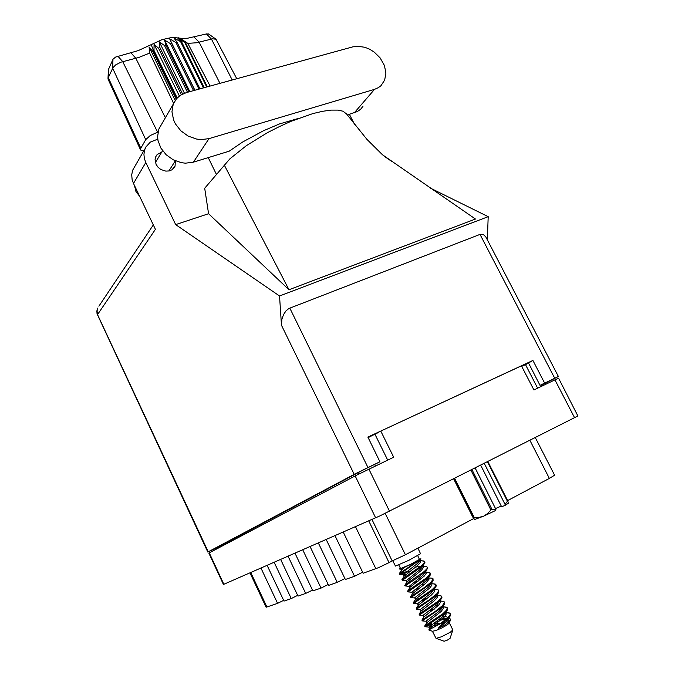 <?xml version="1.0" encoding="UTF-8"?>
<svg xmlns="http://www.w3.org/2000/svg" width="675" height="675" viewBox="0 0 675 675"><rect width="100%" height="100%" fill="white"/><g stroke="black" fill="none" stroke-linecap="round" stroke-linejoin="round"><path stroke-width="1.01" d="M554.917 379.882L558.605 378.194L577.867 416.011L379.586 516.012L223.4 584.499L208.803 553.078L356.425 475.259L393.685 457.22L380.784 431.106L521.438 365.833L533.891 389.973L554.917 379.882L574.568 417.732M521.691 366.331L528.601 363.175M362.669 572.257L354.527 576.264L345.372 579.487L326.16 539.511M344.925 578.559L337.272 582.339L328.657 585.368L310.095 546.548M328.236 584.491L321.03 588.052L312.905 590.912L294.95 553.179M288.031 556.208L305.707 593.443L312.508 590.077M274.118 562.309L291.246 598.539L297.667 595.35M260.947 568.08L277.552 603.357L283.635 600.337M368.702 520.872L389.019 562.604L378.7 567.608L363.142 573.235L343.238 532.027M277.552 603.357L266.136 607.272L250.003 572.873M535.309 437.552L554.631 475.192L549.383 478.44L529.85 440.311M385.155 513.321L405.422 554.74L392.175 560.933L371.959 519.446M347.338 114.969L357.345 111.569L360.593 109.24L363.082 106.178M374.507 89.319L378.337 87.64L380.936 85.683L384.699 80.106L385.898 73.069L384.37 65.458L380.126 57.923L374.279 52.135L369.664 49.216L364.736 47.233L357.286 46.204L352.628 46.879L186.427 92.559L180.36 95.293L176.487 98.71L173.213 104.22L171.939 111.805L173.526 119.838L175.357 123.744L180.841 130.764L188.198 136.08L196.594 139.092L200.88 139.615L209.031 138.662L374.507 89.319L354.308 112.835M139.776 196.636L135.894 191.455L134.46 185.524M161.679 152.111L157.132 154.617L155.621 157.005L155.064 159.536L156.06 164.346L158.034 167.223L160.81 169.476L165.805 171.155L169.147 170.961L172.057 169.737L175.095 165.932L175.34 160.827M157.781 139.101L150.365 142.071L145.732 147.158L144.349 150.77L143.91 154.6L144.399 158.574L145.8 162.481L133.464 183.423L132.114 179.626L131.676 174.825L132.637 170.286L134.865 166.413M133.464 183.423L155.402 229.348L97.774 314.255L97.04 311.133L97.647 308.095L96.854 311.04L97.073 313.571L208.254 551.796L207.816 552.049L220.32 546.1M367.926 467.513L354.181 474.339L281.433 325.257L281.922 319.241L283.525 314.626L285.998 310.88L288.849 308.551L289.794 308.112L367.926 467.513L379.966 461.751L362.374 470.365L220.278 546.016M541.704 385.121L558.368 376.448L540.042 385.307L528.483 362.956L521.598 366.154M554.673 378.127L480.001 234.377L483.173 234.326L485.823 236.959L558.368 376.448M346.224 113.459L366.938 139.396L382.598 154.837L475.47 219.054L289.001 289.727L208.541 213.705L204.711 188.249L229.905 158.819L246.291 145.69L267.511 132.637L279.096 126.697L290.79 121.432L312.955 113.602L322.684 111.282L331.079 110.118L337.913 110.109L342.993 111.248L346.672 114.067M161.772 123.972L158.844 129.035L157.579 136.409L157.984 140.299L160.836 147.96L166.109 154.727L173.213 159.823L181.322 162.675L185.473 163.156L193.379 162.16L229.205 151.175L242.654 142.003L263.444 130.756L279.467 123.981L298.831 118.252M436.202 638.398L444.167 641.25L447.458 640.052L450.09 638.347L452.731 630.29M449.381 622.958L447.297 624.864L441.88 627.91L436.025 630.492L432.447 631.252L436.092 638.39L441.703 636.677L450.318 632.213L452.832 629.986L449.381 622.958L450.36 619.996M419.538 568.215L424.406 563.709L424.913 562.579L424.491 561.44L424.077 562.942L421.31 565.777L402.747 578.753L401.92 579.555L402.283 580.314L419.538 568.215M419.445 561.246L420.5 561.043M422.153 560.858L424.491 561.44M437.4 621.413L434.734 622.78M442.522 615.077L447.297 610.242L447.719 608.858L447.263 607.77L446.664 609.922L442.901 613.735L424.769 625.894L424.946 626.797L442.522 615.077M429.553 610.613L434.303 609.078M444.243 606.926L447.263 607.77M436.75 603.307L441.391 598.792L441.998 597.324L441.543 596.143L440.918 598.227L437.839 601.383L419.141 614.149L419.251 615.119L436.75 603.307M426.085 599.231L420.837 601.045M423.124 599.392L428.001 597.78M438.708 595.358L441.543 596.143M430.996 591.578L435.712 587.056L436.286 585.74L435.847 584.542L435.189 586.567L432.093 589.663L413.505 602.446L413.581 603.484L430.996 591.578M419.698 588.018L415.226 589.553M433.181 583.824L435.847 584.542M425.258 579.876L430.051 575.362L430.591 574.113L430.161 572.974L429.477 574.931L426.355 577.986L408.341 590.423L407.565 591.106L407.919 591.882L425.258 579.876M427.663 572.324L430.161 572.974M432.11 624.113L424.946 626.797M428.228 624.729L431.755 623.388M434.109 588.887L431.401 592.861L417.53 603.796L413.581 603.484M428.406 577.201L427.798 578.872L425.765 581.116L411.877 592.203L407.919 591.882M422.71 565.557L422.153 567.202L420.145 569.413L406.24 580.643L402.283 580.314M398.748 564.967L400.646 568.612L410.771 564.342L419.411 559.432L417.707 555.677M392.698 560.655L395.491 566.038L408.991 560.292L420.542 553.778L417.943 548.1M447.019 612.723L449.963 613.356L450.588 614.706L450.149 616.132L438.126 628.315L445.441 624.611L448.782 621.877L450.579 619.169L448.656 618.376M450.132 613.6L450.031 614.933L448.301 617.288L440.108 623.911L444.884 621.388M444.403 601.948L444.859 603.087L444.445 604.353L440.741 608.276L422.094 620.949L421.934 620.03L434.877 611.727L442.53 605.542L444.487 602.218L443.593 601.332L441.475 601.138M438.691 590.338L438.75 592.608L435.004 596.523L416.416 609.297L416.323 608.293L429.157 599.923L436.784 593.84L438.767 590.591L438.058 589.807L435.94 589.587M432.903 590.009L433.898 589.823M425.444 579.741L427.503 579.268M433.004 578.753L433.08 580.897L429.823 584.339L410.746 597.679L410.687 596.607L423.461 588.161L431.047 582.162L433.072 578.998L432.388 578.256L430.414 578.07M413.564 582.584L418.525 580.93M428.119 578.357L428.903 578.23M415.893 561.997L405.337 566.899L401.701 569.801L399.482 573.32L419.774 559.837L399.532 574.341L410.155 571.252M424.904 566.587L426.954 566.831L427.731 568.055L426.001 570.94L419.192 576.416L405.177 585.917L409.058 586.423L409.75 587.849L410.105 587.25L407.877 590.777M400.199 573.742L407.261 571.404M427.326 567.202L426.921 568.738L424.162 571.59L405.54 584.584L404.738 585.335L405.101 586.094M399.482 573.32L399.465 574.535M433.299 623.793L441.037 623.261M447.01 618.553L440.876 620.182M405.337 566.899L399.752 568.974L399.077 568.974L400.005 568.164M419.403 559.128L420.955 558.807L419.774 559.837M428.861 629.842L440.108 623.911M420.061 560.149L420.272 562.494L417.319 565.692L404.097 576.256L403.49 574.526L417.336 563.574L420.677 559.178M425.748 571.717L426.271 573.286L424.263 576.138L410.105 587.25M421.073 585.006L424.744 584.103M431.443 583.318L431.958 584.871L429.941 587.807L415.479 599.206L419.403 598.624M437.155 594.962L437.349 597.35L434.329 600.784L421.09 611.077L420.483 609.356L432.802 600.024L435.417 597.527L438.016 593.62M442.893 606.639L443.382 608.15L441.357 611.263L426.794 622.747M439.577 619.178L447.356 618.224M448.639 618.351L448.883 620.603L445.525 624.552M400.106 574.56L405.54 574.687M426.752 570.13L422.955 575.26L409.042 586.398M409.75 586.491L411.463 586.111M432.371 581.85L428.583 586.988L414.804 597.712L415.412 599.442M436.058 605.559L438.699 605.163M443.669 605.424L441.087 609.306L438.472 611.82L426.178 621.034L426.777 622.73M442.074 617.06L446.015 616.714L448.158 617.431M449.331 617.271L445.972 621.979L438.126 628.315M400.739 568.654L401.279 570.476L401.701 569.801M439.822 600.615L437.062 604.64L423.807 614.748L423.217 615.44L423.748 615.473M446.496 611.339L443.922 615.212L441.307 617.735L428.912 627.109L440.058 623.945M415.673 567.059L420.795 566.207M422.904 565.928L423.427 567.498L421.428 570.316L406.915 582.036M427.807 577.758L428.903 578.222L429.106 579.074L425.807 583.192L412.577 593.637L411.868 592.186M434.295 589.14L434.489 591.519L431.485 594.911L418.247 605.256L417.538 603.796M440.024 600.792L440.513 602.319L438.497 605.382L423.942 616.908L423.217 615.44L419.631 615.077M445.762 612.487L446.243 613.997L444.218 617.144L429.646 628.594M236.731 78.739L216 39.217L212.583 38.829L196.425 42.803L187.861 43.394L210.06 86.071M187.861 43.394L181.035 38.973L185.6 42.888L177.947 38.315L181.845 42.272L174.099 38.171L177.154 42.432L176.015 42.584L169.56 38.737L171.745 43.402L170.488 43.723L164.531 39.985L165.89 45.132L164.565 45.605L159.266 41.867L159.865 47.537L158.549 48.144L154.027 44.288L154.01 50.482L152.761 51.19L149.107 46.98L149.715 53.055L138.78 57.451L120.901 62.168L115.712 64.901L112.944 67.643L108.169 77.853L108.11 79.22L140.535 149.918L141.64 150.719L143.817 150.846M108.439 69.491L113.088 59.113L115.644 57.021L138.223 50.625L162.008 39.69L172.184 37.412L182.064 38.399L187.675 38.205L206.567 33.877L208.676 34.045M117.872 56.152L122.723 61.602L157.604 132.19L150.297 135.481L145.682 139.641L112.658 68.167L112.953 59.375M108.565 68.926L108.27 77.625L140.797 148.23L140.535 149.918M173.585 103.317L149.715 53.055M487.865 461.506L507.828 500.993L508.241 503.272L504.942 505.499L505.027 504.436L507.389 501.272L487.401 461.734M454.638 478.271L474.23 517.43L479.115 517.354L483.747 516.097L474.365 519.615M474.23 517.43L473.664 517.649L454.106 478.541M453.625 478.786L472.66 516.856L474.331 519.598L473.664 517.649M471.918 469.555L491.982 509.439L495.906 509.279L495.83 510.351L494.969 510.781L483.747 516.097L487.704 513.523L490.936 509.946L470.88 470.07M491.982 509.439L490.936 509.946M507.828 500.993L507.389 501.272M495.526 508.52L501.306 506.081M153.309 224.969L98.904 306.222M420.323 560.672L424.01 561.026M404.494 575.615L402.275 579.133M425.967 572.164L429.587 572.51M431.62 583.681L435.181 584.018M415.733 598.919L413.505 602.446M437.29 595.223L440.783 595.553M421.386 610.622L419.141 614.149M442.969 606.808L446.403 607.129M427.047 622.342L424.803 625.877M448.673 618.418L450.006 618.545M411.227 597.662L414.703 597.991M416.829 609.263L420.365 609.601M422.44 620.899L426.052 621.245M399.549 569.017L400.613 569.126M423.942 564.283L422.634 566.35M429.562 575.986L428.296 577.986M435.189 587.731L433.966 589.655M440.834 599.51L439.661 601.366M425.258 626.737L429.384 627.126M423.141 566.418L426.794 566.764M407.303 581.428L405.076 584.947M428.254 577.859L432.388 578.256M412.923 593.08L410.687 596.607M434.447 589.444L437.982 589.781M418.559 604.766L416.323 608.293M440.125 601.012L443.593 601.332M424.212 616.477L421.968 620.004M445.821 612.605L449.212 612.917M429.882 628.222L428.794 629.944L432.456 631.252M406.223 580.618L406.915 582.044M428.431 577.184L429.047 578.433M428.912 627.109L429.629 628.568M368.103 437.653L380.784 431.106M387.712 460.08L375.064 434.422M334.96 535.655L354.527 576.264M318.372 542.919L337.272 582.339M302.763 549.762L321.03 588.052M305.707 593.443L298.038 596.143L280.657 559.44M291.246 598.539L283.989 601.087L267.14 565.363M405.422 554.74L473.656 518.577M507.617 500.572L549.383 478.44M389.019 562.604L392.175 560.933M354.721 124.698L349.431 114.328M294.773 119.18L295.034 119.711M208.541 213.705L175.66 224.606L145.8 162.481M487.316 239.819L488.152 216.683L279.551 296.004L175.66 224.606M488.152 216.683L430.667 188.215M216.354 174.268L208.204 157.613M208.254 551.796L354.181 474.339M541.612 384.944L551.542 379.806L540.042 385.307M480.001 234.377L289.794 308.112M379.966 461.751L367.833 437.096L532.938 360.475L544.582 382.961M281.433 325.257L279.551 296.004M377.148 433.215L368.01 437.459M532.938 360.475L528.483 362.956M289.001 289.727L224.184 164.869M385.037 156.803L392.167 161.713M206.71 86.991L184.849 42.694M204.23 87.666L181.845 42.272M203.403 87.902L180.892 42.238M200.002 88.83L177.154 42.432M198.931 89.125L176.015 42.584M194.788 90.264L171.745 43.402M193.539 90.61L170.488 43.723M188.84 91.901L165.89 45.132M187.464 92.281L164.565 45.605M182.621 94.002L159.865 47.537M181.339 94.686L158.549 48.144M176.167 99.09L152.761 51.19M140.797 148.23L145.682 139.641M177.204 97.926L154.01 50.482M207.293 86.83L185.6 42.888M175.196 100.398L149.107 46.98M179.339 96.027L154.027 44.288M184.435 93.218L159.266 41.867M189.877 91.614L164.531 39.985M194.881 90.239L169.56 38.737M505.027 504.436L484.262 463.32M480.659 465.142L501.643 506.748L504.942 505.499M475.09 467.952L495.906 509.279M368.913 469.1L389.517 511.144M209.233 552.842L223.872 584.322M375.629 517.835L355.168 475.917M537.629 388.176L525.445 364.584M358.965 473.977L358.265 472.542M220.733 545.451L221.231 546.514M374.676 464.476L375.41 465.986M375.857 568.755L355.455 526.677M250.788 572.527L266.996 607.07M193.379 162.16L209.031 138.662M194.105 37.007L199.117 42.196L219.974 83.346M206.972 86.915L185.186 42.778L178.36 37.808M176.732 98.432L153.444 50.802L151.2 44.592M232.217 79.979L211.402 39.083L206.364 33.927M165.375 117.762L135.852 58.269L130.967 52.861M541.451 384.632L542.16 385.999M220.16 545.763L220.657 546.817M174.952 166.295L173.585 168.429M162.557 150.652L155.377 162.523M175.306 160.81L168.809 171.028M207.816 552.049L97.588 315.014M132.637 170.286L144.906 148.956M158.844 129.035L173.213 104.22M208.524 33.936L215.789 39.083M108.447 69.314L108.025 78.393"/></g></svg>
